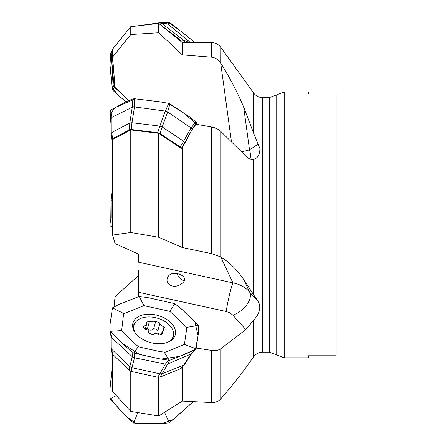 <?xml version="1.0" encoding="UTF-8"?>
<svg xmlns="http://www.w3.org/2000/svg" width="446" height="446" viewBox="0 0 446 446"><rect width="100%" height="100%" fill="white"/><g stroke="black" fill="none" stroke-linecap="round" stroke-linejoin="round"><path stroke-width="0.67" d="M138.355 270.148L138.355 296.601M243.667 279.519L249.531 291.957C245.3 287.185 239.77 284.163 232.946 282.887L138.355 262.153L138.355 254.019L115.062 243.577L112.598 235.081L130.767 232.511L158.715 237.272L182.369 247.547L211.571 253.623L220.753 256.924C229.757 262.566 237.395 270.098 243.667 279.519L253.573 294.7L253.573 159.54L255.709 158.625L257.593 156.925L259.578 153.385L259.951 148.652L253.573 133.125L253.573 92.941L220.753 47.315L220.698 63.07C218.54 59.652 215.502 57.685 211.571 57.177L211.571 42.61C215.385 42.704 218.445 44.271 220.753 47.315M115.062 306.196L115.062 296.612L114.037 306.753M138.355 275.695L115.062 296.612M112.598 354.247L112.598 391.432L130.767 411.424L158.715 416.007L182.369 401.099L211.571 402.571C215.502 402.615 218.54 401.394 220.698 398.919L220.753 398.858C229.757 388.472 237.395 379.067 243.667 370.632L253.573 356.861L253.573 320.317L245.802 329.6L220.753 348.739C218.44 350.378 215.379 350.941 211.571 350.417L196.463 348.075M130.767 371.239L130.767 411.424M158.715 377.355L158.715 416.007M182.369 366.98L182.369 401.099M184.867 143.244L181.327 148.373L158.715 133.304L130.767 129.914L112.598 139.52L112.598 235.081M130.767 129.914L130.767 232.511M158.715 133.304L158.715 237.272M182.369 147.291L182.369 247.547M192.092 129.468L184.778 142.709L184.85 143.238L192.109 129.585M253.573 159.54C251.126 159.88 248.534 158.72 245.802 156.061L220.753 131.353L218.005 129.301L214.526 127.746L211.571 126.987L196.006 124.222L192.137 129.596M128.587 100.601L115.062 87.444L112.598 57.082L130.767 34.532L158.715 32.753L182.369 54.869L211.571 57.177M130.767 34.532L130.767 26.66L112.598 49.11L112.598 57.082M130.767 26.66L158.715 23.409L158.715 32.753M158.715 23.409L182.369 42.61L182.369 54.869M245.802 329.6L232.851 315.132A16.965 9.199 -41.8 0 0 246.811 304.668A16.965 9.199 -41.8 0 0 249.531 291.957L258.318 301.775C261.278 307.316 259.695 313.499 253.573 320.317M258.318 301.775L253.573 294.7M253.573 133.125L243.667 107.023C237.395 92.227 229.757 77.604 220.753 63.159M284.202 91.993L308.426 91.993L308.426 94.028L336.133 94.028L336.133 355.774L308.426 355.774L308.426 357.809L284.202 357.809L276.721 354.983L276.721 94.82L284.202 91.993L284.202 357.809M241.554 151.852L249.531 149.873A16.965 12.533 -123.7 0 1 249.994 159.01M167.557 283.043C166.436 279.597 167.138 276.871 169.658 274.87C175.261 270.354 190.927 277.044 181.935 283.466C176.599 287.369 171.81 287.224 167.557 283.043M220.698 256.89L232.946 282.887A16.965 1.165 -77.6 0 0 229.406 295.152A16.965 1.165 -77.6 0 0 226.217 311.509L138.355 292.247M177.24 273.721A7.069 4.443 -125.7 0 0 177.965 275.567A7.069 4.443 -125.7 0 0 184.438 280.685M135.35 333.006A20.36 13.029 -164.3 0 1 134.023 325.151A20.36 13.029 -164.3 0 1 140.847 318.377A20.36 13.029 -164.3 0 1 163.626 320.724A20.36 13.029 -164.3 0 1 173.232 336.133A20.36 13.029 -164.3 0 1 168.019 342.16M155.732 321.304L160.002 323.032C159.952 324.482 161.29 325.764 164.016 326.879L165.014 328.362L165.12 329.254L164.797 330.001L163.682 330.046L162.288 331.172L162.651 333.586L161.541 334.701L159.161 334.974C156.897 333.112 154.846 333.023 153.006 334.706L148.735 332.978C149.02 330.67 147.682 329.388 144.721 329.131L143.673 327.816L143.579 326.89L143.941 326.009L145.162 325.58L146.628 324.197L146.706 323.422L146.087 322.425L149.572 321.036C152.08 322.04 154.132 322.129 155.732 321.304L153.641 328.769C151.718 330.72 149.666 330.631 147.481 328.501L145.402 328.613M160.002 323.032L157.906 330.497L155.81 329.02L153.641 328.769M157.906 330.497C157.55 333.073 158.887 334.355 161.92 334.349M143.941 326.009L143.567 327.342M164.016 326.879L163.063 330.28M149.572 321.036L147.481 328.501M116.395 395.613L110.14 398.741L109.933 397.988L109.961 389.308L112.453 364.148M110.14 398.741L126.731 417.105L133.683 423.059L159.506 423.7L169.296 422.88L164.591 412.36M193.269 401.668L169.29 422.875M112.888 363.384L112.598 364.192M133.672 423.076L137.781 412.583M133.137 106.761L111.851 117.382L111.773 132.546L129.769 123.018L129.429 129.808L112.57 138.745L111.846 139.977L112.598 145.106M129.775 123.018L131.877 123.135L131.966 122.728L129.814 122.929L132.267 107.202M180.206 146.929L183.668 141.248L184.783 142.703L181.327 148.384L180.206 146.929L160.053 133.516L157.745 132.691L131.57 129.524L129.429 129.808M157.745 132.691L159.841 126.101L131.988 122.728M190.988 127.974L183.64 141.22L162.16 126.932M132.328 107.179L134.475 106.99L132.005 122.722M160.053 133.516L162.149 126.926L159.846 126.095L165.36 111.076L133.148 106.756M167.702 111.946L162.205 126.948M192.092 129.457L191.005 127.93L167.674 111.985L165.421 111.138L168.7 103.372L159.813 101.811L134.787 98.783L132.875 98.889L126.731 101.454L110.463 110.129L111.846 117.454M196.363 122.561L192.12 129.468M196.123 122.026L196.792 124.362M111.06 118.686L109.939 110.887L109.961 116.15L111.026 123.693L109.906 114.722L114.812 107.759L135.378 98.822M132.306 107.14L132.875 98.889M134.207 98.744L134.369 106.689L133.131 106.811M196.095 122.065L189.411 116.824L169.904 103.834L167.668 111.918M191.1 128.008L195.777 121.702M109.933 110.876L110.463 110.129M168.705 103.361L169.904 103.834M133.521 106.806L132.272 107.151M134.475 106.99L132.3 107.191M111.784 117.488L111.054 118.575L111.009 133.672M112.57 138.745L111.751 132.551L111.026 133.783L111.846 139.966M111.021 133.661L111.846 139.977M111.043 199.752L112.598 200.951M112.598 218.272L111.06 216.711L111.021 199.864L111.846 192.862L112.598 193.38M112.57 192.521L111.834 192.839M109.906 225.013L109.961 225.698L112.286 227.231L112.598 223.541M111.06 216.572L109.878 225.074M112.888 227.204L112.453 227.215M111.032 52.684L113.513 80.252M111.021 52.333L112.57 49.344L111.846 51.675L114.327 78.273M158.341 23.448L159.841 22.963L145.686 24.92M181.277 41.723L180.206 39.989L159.155 23.766M183.64 40.352L162.16 23.577M185.151 42.61L184.778 42.47M114.65 82.293L114.209 87.371L113.089 85.231M119.522 91.731L114.193 87.36M111.021 52.7L113.106 85.231L113.485 80.235M167.702 23.967L162.205 23.582M190.459 42.61L167.674 23.956L165.421 23.298L168.7 22.339L159.506 22.791L134.787 26.225M183.64 40.335L189.806 42.61M114.182 87.349L112.888 90.337L119.216 96.286L126.157 101.733M111.06 54.652L109.939 55.165L109.961 64.079L112.169 88.531L113.111 85.225M109.933 55.165L110.719 53.358M194.528 42.61L189.411 37.982L170.294 22.958L169.859 22.729L167.668 23.928M112.888 90.343L112.286 89.094M168.705 22.339L169.904 22.718M113.485 80.252L114.622 82.393L113.524 80.252L114.176 77.554M181.327 42.058L184.789 42.448L183.668 40.374L180.206 39.989M159.846 22.952L162.16 23.549L160.053 24.246M133.137 357.497L111.851 337.817L111.773 349.335L129.769 366.584M129.775 366.59L131.966 367.71L129.814 366.567L132.267 356.683M180.992 368.552L160.053 377.126L157.745 377.238L131.57 371.49L129.429 370.397L112.57 354.213L111.851 352.992M157.745 377.238L159.841 373.837L131.988 367.716M183.64 365.14L162.16 373.715L160.053 377.126M132.328 356.75L133.12 357.592L134.475 357.826L132.005 367.733M162.16 373.742L159.846 373.848L165.36 364.109L133.148 357.508M167.702 363.958L162.205 373.72M191.094 353.996L167.674 363.997L169.898 360.206L189.411 352.39L196.095 348.839M183.64 365.157L190.988 354.057M196.123 348.811L198.559 331.958M198.576 331.752L198.403 325.396L186.528 327.414M112.409 307.879L123.96 313.627L123.503 314.625L121.652 330.586L135.684 344.368L138.344 346.614L139.949 347.178L160.454 351.677L165.232 352.195L181.511 345.7L184.466 344.15L186.506 329.928L186.45 327.091L169.842 311.364L143.924 305.661L139.224 296.412L149.031 297.872L174.849 303.704L181.79 309.256L198.386 325.418M111.846 337.862L109.933 330.759L109.95 324.956L112.453 307.896L119.216 304.244L139.241 296.428M110.463 331.785L126.731 347.456L133.683 353.031L159.506 358.835L169.296 360.296M132.306 356.744L132.875 352.58M134.207 353.215L134.369 357.659L133.131 357.525M165.355 364.137L168.7 360.307M191.1 353.99L195.777 349.129M173.5 334.773A21.609 13.826 -164.3 0 1 173.823 337.828M132.64 326.294A21.609 13.826 -164.3 0 1 134.508 323.846M184.22 344.351L196.145 348.817M174.787 303.681L169.865 311.364M143.924 305.661L123.96 313.627M110.14 331.333L121.652 330.586M133.666 353.054L138.344 346.614M169.904 360.201L169.29 360.301L164.262 352.312M140.306 315.762A21.96 14.055 -164.3 0 1 170.567 322.408A21.96 14.055 -164.3 0 1 175.049 335.498A21.96 14.055 -164.3 0 1 150.302 342.522A21.96 14.055 -164.3 0 1 132.802 323.662A21.96 14.055 -164.3 0 1 140.306 315.762M196.078 348.856L191.139 353.973M184.627 364.326L180.206 369.076M165.421 364.153L167.668 363.997M134.369 357.659L132.272 356.716M134.475 357.826L133.739 357.631M111.784 337.806L111.054 336.212M109.956 330.865L111.065 336.535M112.57 354.213L111.751 349.329L111.026 347.668M111.862 353.031L111.021 347.858M112.598 363.785L112.074 365.765M110.023 388.182L109.906 390.724M109.9 397.631L117.538 407.137L125.917 416.246L135.712 423.321L161.642 423.628L173.477 419.463L193.146 401.662M158.274 101.593L161.184 102.011M168.075 103.21L184.103 113.251L196.647 124.334M126.168 101.727L119.21 96.286L112.046 87.711L109.95 64.425L111.004 52.935M134.497 26.225L135.339 26.097M158.341 22.913L161.106 22.64M168.092 22.3L179.56 30.211L190.587 38.98M112.888 307.45L112.074 308.894M110.017 324.03L109.906 325.714M109.9 330.497L116.06 337.248L122.973 343.883L139.592 354.481L160.978 359.114L179.459 356.415L195.426 349.396L198.108 335.71L194.818 321.717L180.976 308.532M175.819 304.261L173.711 303.286M149.488 297.961L148.234 297.722M140.016 296.417L138.477 296.562M211.571 402.571L211.571 350.417M211.571 253.623L211.571 126.987M220.753 348.739L220.753 398.858M253.573 92.941C255.876 95.985 258.936 97.557 262.755 97.652L262.755 352.156C258.936 352.251 255.876 353.817 253.573 356.861M220.753 131.353L220.753 256.924M262.755 352.156L269.239 352.156L269.239 97.652L276.721 94.82M243.667 107.023L249.531 149.873L258.318 144.002M231.48 141.906L220.698 63.07M232.851 315.132L229.969 312.891L226.217 311.509M131.877 123.135L131.57 129.524M111.846 51.675L111.026 52.65M129.429 370.397L129.753 366.601M131.877 367.928L131.57 371.49M182.369 42.61L211.571 42.61M262.755 97.652L269.239 97.652M276.721 354.983L269.239 352.156M134.023 325.151L133.07 328.563M173.232 336.133L172.279 339.551M145.251 329.148L146.589 324.365M161.257 334.829L162.143 331.646M111.009 199.825L110.803 218.211M111.021 199.802L111.834 192.8M160.437 22.924L165.957 23.292M111.009 52.36L111.054 54.546M184.538 364.46L191.825 353.416M180.948 368.597L184.41 364.65M111.009 347.835L111.054 336.306"/></g></svg>
